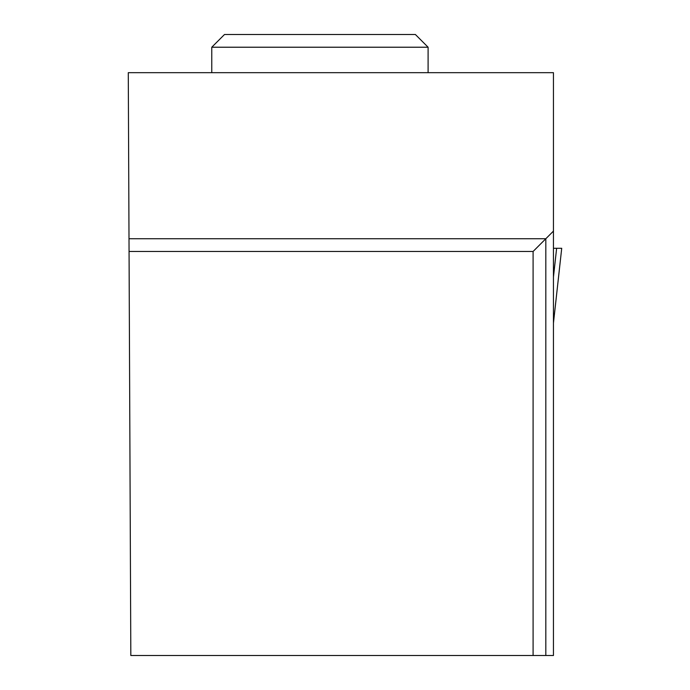 <?xml version="1.0" encoding="UTF-8"?>
<svg xmlns="http://www.w3.org/2000/svg" width="690" height="690" viewBox="0 0 690 690"><rect width="100%" height="100%" fill="white"/><g stroke="black" fill="none" stroke-linecap="round" stroke-linejoin="round"><path stroke-width="1.03" d="M553.449 323.101L561.72 248.288L553.449 248.288L556.632 248.288L553.449 277.061M561.72 248.288L553.449 323.058M533.094 655.5L553.449 655.5L553.449 72.674L128.28 72.674L130.824 655.5L533.094 655.5L533.094 251.471L129.056 251.471M553.449 231.107L545.816 238.74L129.004 238.74M545.816 655.5L545.816 238.74L533.094 251.471M211.77 47.222L224.5 34.5L415.38 34.5L428.102 47.222L211.77 47.222L211.77 72.674M428.102 47.222L428.102 72.674"/></g></svg>
